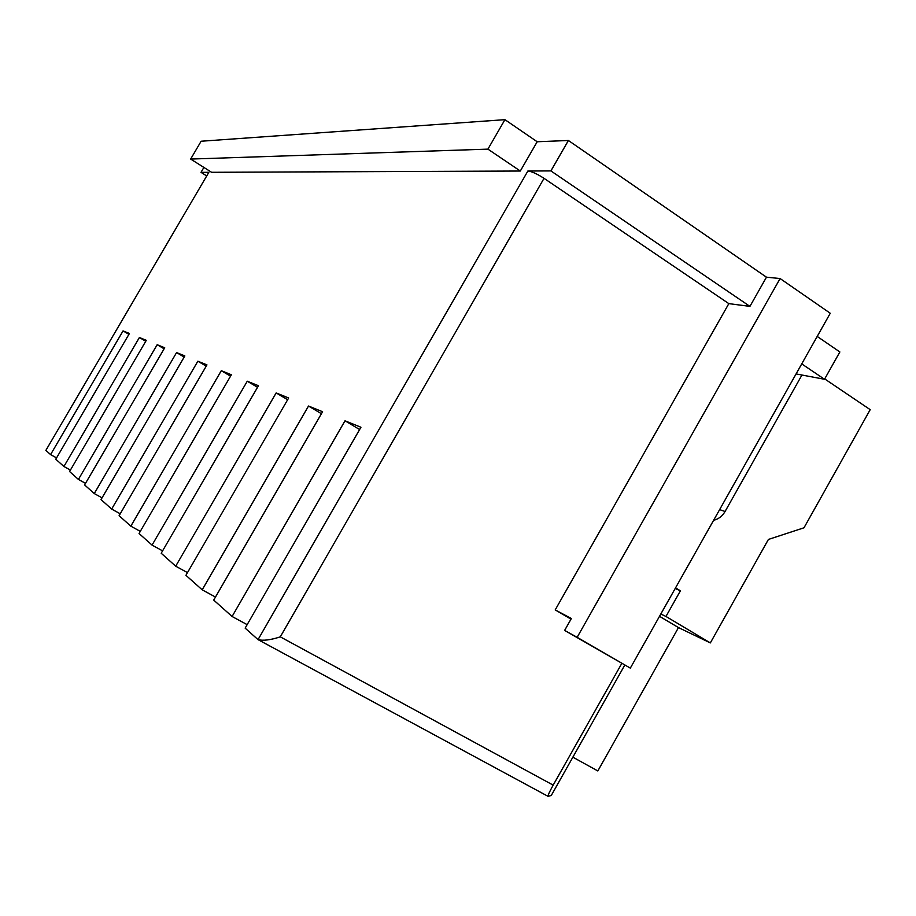 <?xml version="1.0" encoding="UTF-8"?>
<svg xmlns="http://www.w3.org/2000/svg" width="916" height="916" viewBox="0 0 916 916"><rect width="100%" height="100%" fill="white"/><g stroke="black" fill="none" stroke-linecap="round" stroke-linejoin="round"><path stroke-width="1.37" d="M817.209 336.447L839.869 351.962L824.503 379.27L801.74 363.892M824.709 378.926L870.2 409.658L803.996 527.788L768.421 539.432L710.335 642.918L678.481 627.586L597.827 770.951L572.866 757.177M824.503 379.27L796.096 373.923M675.55 587.854L680.416 590.797L675.195 588.484M659.52 616.308L678.481 627.586M680.416 590.797L665.966 616.457L710.335 642.918M665.966 616.457L660.814 614.018M801.947 375.022L725.083 511.483C722.323 516.189 718.499 519.12 713.621 520.288M520.311 171.029L211.585 172.3L190.654 159.063L487.919 149.136L520.311 171.029L537.188 141.751L568.401 140.492L766.463 277.182L749.929 306.379L728.838 303.631L555.211 609.907L571.366 618.506L564.634 630.414L577.149 637.318L780.1 278.544L766.463 277.182M487.919 149.136L504.934 119.664L201.119 141.236L190.654 159.063M504.934 119.664L537.188 141.751M206.581 175.861L201.005 172.345L208.848 172.311L45.869 450.386L50.586 454.588L123.053 330.905L128.916 334.351M203.89 167.433L201.005 172.345M568.401 140.492L550.905 170.914L749.929 306.379M571.023 619.124L555.211 609.907M780.1 278.544L830.262 313.261L630.322 668.13L564.634 630.414M630.322 668.13L577.149 637.318M50.586 454.588L56.563 457.908M550.905 170.914L527.879 171.006L258.037 639.631L245.144 628.136L360.95 427.257L345.011 420.799L232.091 616.491L213.714 600.095L322.581 411.719L308.52 406.028L202.196 589.824L185.925 575.317L288.654 397.979L276.163 392.918L175.7 566.191L161.205 553.253L258.449 385.739L247.263 381.216L152.056 545.1L139.049 533.501L231.37 374.77L221.306 370.694L130.828 526.162L119.103 515.708L206.959 364.889L197.856 361.202L111.66 509.067L101.035 499.586L184.849 355.923L176.57 352.58L94.268 493.552L84.593 484.919L164.72 347.771L157.163 344.714L78.421 479.423L69.57 471.522L146.308 340.317L139.392 337.512L63.914 466.484L55.784 459.225L129.431 333.481L123.053 330.905M139.392 337.512L145.758 341.267M63.914 466.484L70.406 470.08M157.163 344.714L164.113 348.813M78.421 479.423L85.509 483.339M176.57 352.58L184.173 357.068M94.268 493.552L102.042 497.846M197.856 361.202L206.226 366.148M111.66 509.067L120.225 513.784M221.306 370.694L230.557 376.178M130.828 526.162L140.297 531.372M247.263 381.216L257.533 387.308M152.056 545.1L162.59 550.871M276.163 392.918L287.635 399.742M175.7 566.191L187.482 572.626M308.52 406.028L321.424 413.711M202.196 589.824L215.466 597.049M345.011 420.799L359.633 429.535M232.091 616.491L247.16 624.655M208.848 172.311L45.869 450.386M527.879 171.006C531.738 171.429 537.12 173.88 544.024 178.334L728.838 303.631M624.781 665.073L551.272 795.489L548.089 796.336C547.642 795.832 549.337 792.088 553.172 785.127L621.792 663.424M258.037 639.631C263.19 640.948 270.609 640.021 280.296 636.849L544.024 178.334M719.633 509.628L725.083 511.483M553.172 785.127L280.296 636.849M547.94 796.267L258.793 640.044"/></g></svg>
